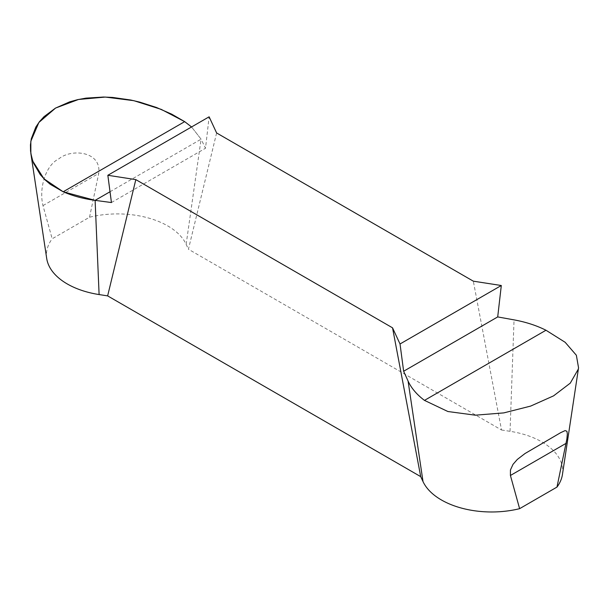 <?xml version="1.0" encoding="UTF-8"?>
<svg xmlns="http://www.w3.org/2000/svg" width="609" height="609" viewBox="0 0 609 609"><rect width="100%" height="100%" fill="white"/><g stroke="black" fill="none" stroke-linecap="round" stroke-linejoin="round"><path stroke-width="0.46" stroke-dasharray="3.04 2.28" d="M216.621 132.968L188.432 249.241L501.519 430L473.33 281.175M110.023 191.751L201.084 139.187L191.553 126.961L201.084 139.187L205.522 148.238L209.123 116.814M89.538 217.223L98.734 173.413C101.619 151.108 71.329 148.459 59.004 158.728C45.058 165.496 38.869 189.087 42.98 205.606L52.176 238.789L89.538 217.223A71.063 41.031 180 0 1 186.148 244.316L188.432 249.241M46.71 258.498A71.063 41.031 180 0 1 52.176 238.789M501.519 430L510.045 431.317A71.063 41.031 180 0 1 562.442 474.51M111.447 202.546L205.522 148.238M186.148 244.316L201.084 139.187M510.045 431.317L514.042 319.87M42.98 205.606L98.734 173.413M532.761 448.78L560.737 432.626"/><path stroke-width="0.91" d="M556.976 487.093L519.614 508.667L510.418 475.477L510.449 469.958L513.022 464.34L517.338 459.422L525.019 453.522L560.683 432.656L565.114 430.593L566.926 431.279L567.337 434.042L566.888 438.952L556.976 487.093A71.063 41.031 180 0 0 562.442 474.51L578.55 367.813L576.365 355.26L565.175 342.311L545.976 330.238C536.476 325.48 525.833 322.024 514.042 319.87L497.705 316.924L501.306 285.507L473.33 281.175L216.621 132.968L209.123 116.814L107.846 175.285L135.822 179.617L392.539 327.825L420.72 476.641L107.633 295.883L135.822 179.617M107.846 175.285L111.447 202.546L95.111 200.369C83.319 198.77 72.677 195.908 63.176 191.782L43.977 178.825L32.787 161.149L30.846 153.361L30.838 141.227L38.877 122.462L55.579 108.052L78.508 99.465L105.349 97.067L133.866 100.683L161.271 109.392L184.672 121.64L191.553 126.961L184.672 121.64L171.768 114.195L156.505 107.496L139.644 102.091L130.737 100.013L112.68 97.448L103.599 97.037L86.014 98.125L77.609 99.663L69.662 101.855L55.449 108.128L44 116.677L39.471 121.678L35.817 127.106L31.303 138.745L30.45 144.896L30.557 151.062L31.607 157.198L33.594 163.273L40.24 174.585L44.868 179.708L50.273 184.321L63.176 191.782L95.111 200.369L110.023 191.751M107.633 295.883L99.107 294.566A71.063 41.031 180 0 1 46.71 258.498L30.838 153.361M578.55 367.813L578.314 369.107L570.275 383.137L553.573 395.858L530.645 406.089L503.803 412.894L475.286 415.186L447.881 411.517L424.481 400.387C416.784 394.579 411.319 388.139 408.076 381.051L403.638 371.239L400.029 343.978L392.539 327.825M519.614 508.667A71.063 41.031 180 0 1 423.011 481.567L420.72 476.641M501.306 285.507L400.029 343.978M497.705 316.924L403.638 371.239M99.107 294.566L95.111 200.369M423.011 481.567L408.076 381.051M566.172 443.291L510.418 475.477M63.176 191.782L184.672 121.64M545.976 330.238L424.481 400.387"/></g></svg>
